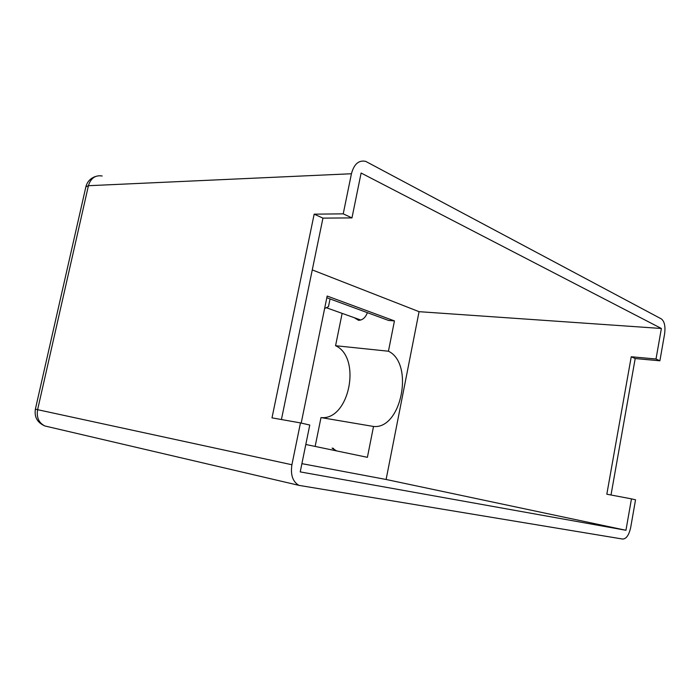 <?xml version="1.0" encoding="UTF-8"?>
<svg xmlns="http://www.w3.org/2000/svg" width="700" height="700" viewBox="0 0 700 700"><rect width="100%" height="100%" fill="white"/><g stroke="black" fill="none" stroke-linecap="round" stroke-linejoin="round"><path stroke-width="1.05" d="M333.602 448.446L332.062 448.123L336.621 450.914M367.377 312.646C365.496 317.66 362.547 320.215 358.523 320.303L354.34 317.721M324.634 308.473L328.466 306.679L330.05 298.926M611.004 494.996L635.197 358.54L659.89 360.797L664.597 333.944C665.577 326.41 664.501 321.405 661.369 318.92L365.715 161.385C358.829 159.871 354.069 163.992 351.435 173.749L88.428 185.71L37.607 409.684L291.909 464.748L300.466 422.905L309.767 425.04L300.221 471.896L625.949 530.276L631.461 498.864L606.821 494.209L631.242 356.764L656.014 359.004L661.378 328.484L419.064 311.675L312.27 269.911M291.909 464.748C290.395 474.915 292.749 481.784 298.979 485.371L622.694 539.061C626.36 538.869 629.029 534.984 630.7 527.424L635.539 499.8L631.461 498.864M315.28 445.716L320.994 417.576L373.52 426.466C401.502 429.511 414.382 363.44 388.439 351.225L394.45 320.906L327.171 296.039L301.201 423.071M305.804 444.483L367.395 457.327L373.52 426.466M661.378 328.484L361.113 173.023L351.969 217.901L343.227 213.85L351.435 173.749M659.89 360.797L656.014 359.004M343.227 213.85L314.169 214.165L271.994 417.865L300.466 422.905M394.45 320.906L388.579 320.451L326.821 297.745M351.969 217.901L322.954 218.12L281.418 419.536M625.949 530.276L386.111 479.483L301.901 463.654M386.111 479.483L419.064 311.675M635.197 358.54L631.242 356.764M322.954 218.12L314.169 214.165M388.439 351.225L335.571 345.713L342.134 313.373M335.571 345.713C361.891 357.543 349.283 420.77 320.994 417.576M46.113 426.265L44.905 425.976C38.806 422.914 36.374 417.48 37.607 409.684L35.376 409.141C34.186 417.104 37.363 422.713 44.905 425.976L298.979 485.371M35.376 409.141L85.864 186.874L88.428 185.71C90.764 178.15 95.349 174.921 102.165 175.998M326.209 307.685L360.806 320.031M95.541 176.487C90.615 178.168 87.421 181.466 85.978 186.384"/></g></svg>
